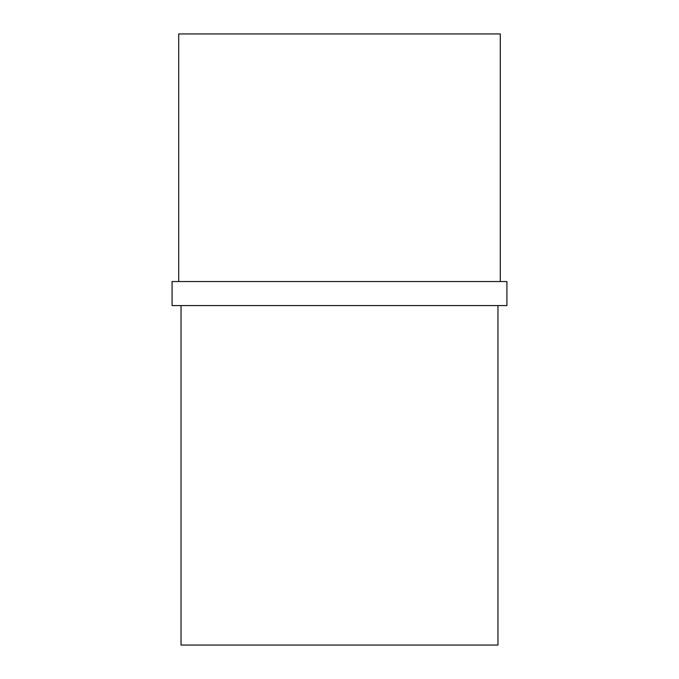 <?xml version="1.0" encoding="UTF-8"?>
<svg xmlns="http://www.w3.org/2000/svg" width="679" height="679" viewBox="0 0 679 679"><rect width="100%" height="100%" fill="white"/><g stroke="black" fill="none" stroke-linecap="round" stroke-linejoin="round"><path stroke-width="1.02" d="M172.084 305.584L506.916 305.584L506.916 281.539L172.084 281.539L172.084 305.584M500.287 281.539L500.287 33.95L178.713 33.95L178.713 281.539M497.962 305.584L497.962 645.05L181.038 645.05L181.038 305.584"/></g></svg>
